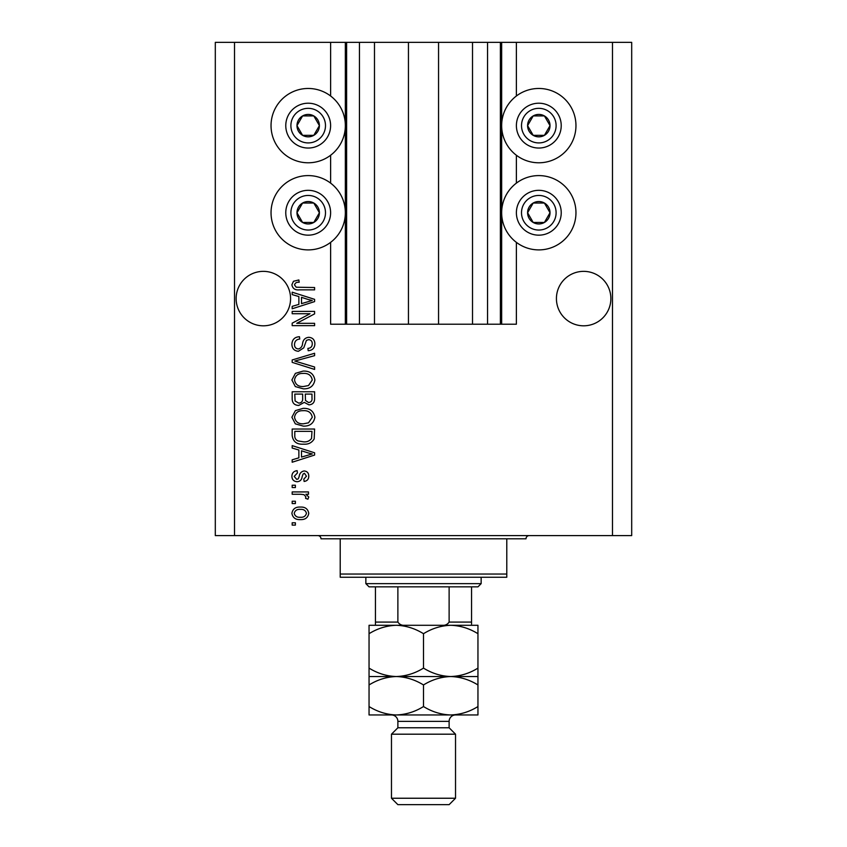 <?xml version="1.0" encoding="UTF-8"?>
<svg xmlns="http://www.w3.org/2000/svg" width="847" height="847" viewBox="0 0 847 847"><rect width="100%" height="100%" fill="white"/><g stroke="black" fill="none" stroke-linecap="round" stroke-linejoin="round"><path stroke-width="1.27" d="M374.49 42.35L374.49 324.21L408.445 324.21L408.445 42.35L330.616 42.35L330.616 95.997M330.616 155.255L330.616 183.121M330.616 242.369L330.616 324.21L346.624 324.21L346.624 42.35M359.446 42.35L359.446 324.21L346.624 324.21M374.49 324.21L359.446 324.21M408.445 324.21L438.555 324.21L438.555 42.35L408.445 42.35M487.554 42.35L487.554 324.21L500.376 324.21L500.376 42.35L472.51 42.35L472.51 324.21L438.555 324.21M472.51 42.35L438.555 42.35M487.554 324.21L472.51 324.21M500.376 42.35L501.657 42.35L501.657 324.21L500.376 324.21M516.384 242.369L516.384 324.21L501.657 324.21M612.476 42.35L612.476 535.6L631.693 535.6L631.693 42.35L516.384 42.35L516.384 95.997M516.384 155.255L516.384 183.121M516.384 42.35L501.657 42.35M610.867 298.589A27.22 27.22 0 0 0 583.647 271.358A27.22 27.22 0 0 0 556.426 298.589A27.22 27.22 0 0 0 583.647 325.809A27.22 27.22 0 0 0 610.867 298.589M290.574 298.589A27.22 27.22 0 0 0 263.353 271.358A27.22 27.22 0 0 0 236.133 298.589A27.22 27.22 0 0 0 263.353 325.809A27.22 27.22 0 0 0 290.574 298.589M538.808 88.469A37.152 37.152 0 0 0 501.657 125.631A37.152 37.152 0 0 0 538.808 162.783A37.152 37.152 0 0 0 575.96 125.631A37.152 37.152 0 0 0 538.808 88.469M538.808 175.594A37.152 37.152 0 0 1 575.96 212.745A37.152 37.152 0 0 1 538.808 249.897A37.152 37.152 0 0 1 501.657 212.745A37.152 37.152 0 0 1 538.808 175.594M308.192 162.783A37.152 37.152 0 0 1 271.04 125.631A37.152 37.152 0 0 1 308.192 88.469A37.152 37.152 0 0 1 345.343 125.631A37.152 37.152 0 0 1 308.192 162.783M308.192 249.897A37.152 37.152 0 0 0 345.343 212.745A37.152 37.152 0 0 0 308.192 175.594A37.152 37.152 0 0 0 271.04 212.745A37.152 37.152 0 0 0 308.192 249.897M310.023 313.729L292.183 313.729L292.183 311.4L314.597 311.4L314.597 313.877L296.725 323.332L314.597 323.332L314.597 325.661L292.183 325.661L292.183 323.173L310.023 313.729M298.419 351.293C294.184 350.87 292.014 348.519 291.887 344.231C292.183 339.509 294.703 337.011 299.457 336.725L299.753 339.054C296.461 339.361 294.714 341.15 294.512 344.433C294.481 347.122 295.762 348.636 298.345 348.964C300.95 348.265 302.368 346.391 302.591 343.363C303.184 339.711 305.238 337.699 308.753 337.307C312.691 337.646 314.745 339.816 314.893 343.818C314.682 348.085 312.448 350.372 308.192 350.711L307.906 348.382C310.711 348.17 312.162 346.677 312.268 343.893C312.31 341.362 311.124 339.943 308.7 339.636L306.423 340.378L303.777 347.831L298.419 351.293M314.597 369.43L292.183 362.368L292.183 359.964L314.597 353.263L314.597 355.655L294.798 361.044L314.597 367.016L314.597 369.43M291.887 379.964L295.402 373.358L303.099 371.092C309.758 370.817 313.697 373.781 314.893 379.985C313.729 386.063 309.886 389.017 303.364 388.847L295.317 386.571L291.887 379.964M291.887 417.243L295.402 410.626L303.099 408.36C309.758 408.085 313.697 411.049 314.893 417.253C313.729 423.331 309.886 426.285 303.364 426.126L295.317 423.839L291.887 417.243M298.875 450.011L292.183 448.052L292.183 445.628L314.597 452.796L314.597 455.061L292.183 462.229L292.183 459.805L298.875 457.846L298.875 450.011M295.381 525.119L292.183 525.119L292.183 522.79L295.381 522.79L295.381 525.119M612.476 535.6L215.307 535.6L215.307 42.35L234.524 42.35L234.524 535.6M330.616 42.35L234.524 42.35M300.505 519.592C295.645 519.889 292.766 517.803 291.887 513.324C292.755 508.909 295.571 506.824 300.336 507.067C305.111 506.813 307.927 508.899 308.774 513.324C307.948 517.697 305.195 519.783 300.505 519.592M295.381 503.573L292.183 503.573L292.183 501.244L295.381 501.244L295.381 503.573M300.632 494.256L292.183 494.256L292.183 491.927L308.488 491.927L308.488 494.256L305.883 494.256L308.774 497.009L307.906 499.201L305.576 498.332L305.862 496.755L303.967 494.669L300.632 494.256M295.381 487.554L292.183 487.554L292.183 485.225L295.381 485.225L295.381 487.554M297.149 481.731C293.761 481.477 292.014 479.646 291.887 476.226C292.056 472.944 293.803 471.091 297.128 470.667L297.424 472.997L294.216 476.385L296.746 479.402L298.229 478.873L299.129 476.681C299.52 473.431 301.193 471.535 304.126 470.964C307.186 471.271 308.732 472.997 308.774 476.13C308.721 479.243 307.165 481.011 304.115 481.445L303.829 479.116L306.445 476.215L304.454 473.293L303.099 474.024L302.167 476.639C301.776 479.773 300.103 481.477 297.149 481.731M303.512 444.177C296.873 444.58 293.094 441.732 292.183 435.644L292.183 429.037L314.597 429.037L314.184 438.915C311.844 442.79 308.287 444.537 303.512 444.177M298.758 405.448C294.407 405.258 292.215 403.003 292.183 398.662L292.183 391.759L314.597 391.759L314.597 398.715C314.576 402.484 312.702 404.527 308.964 404.866L304.264 402.367L298.758 405.448M298.875 296.556L292.183 294.608L292.183 292.183L314.597 299.34L314.597 301.606L292.183 308.774L292.183 306.36L298.875 304.391L298.875 296.556M291.887 284.783L293.475 281.278L298.875 279.955L299.171 282.284C296.746 281.987 295.19 282.866 294.512 284.888L296.206 287.218L314.597 287.525L314.597 289.854L299.383 289.854C295.148 290.299 292.649 288.615 291.887 284.783M306.445 513.271C305.608 510.413 303.575 509.121 300.346 509.396C297.043 509.121 295.01 510.445 294.216 513.388C295.063 516.247 297.106 517.528 300.346 517.263C303.628 517.528 305.661 516.204 306.445 513.271M308.022 452.891L301.5 450.773L301.5 457.073L312.268 453.928L308.022 452.891M311.982 431.367L294.798 431.367L294.798 435.358C294.597 438.037 295.688 439.9 298.07 440.948L303.544 441.848C306.932 442.166 309.589 441.033 311.537 438.471L311.982 431.367M312.268 417.275C311.304 412.521 308.234 410.329 303.057 410.689C298.229 410.541 295.381 412.722 294.512 417.222C295.444 421.859 298.419 424.051 303.438 423.796L308.499 422.822L312.268 417.275M311.982 394.088L305.28 394.088L305.492 400.493L308.594 402.537C311.209 402.23 312.331 400.684 311.982 397.899L311.982 394.088M302.665 394.088L294.798 394.088L295.084 400.97L298.747 403.119C301.553 402.865 302.855 401.287 302.665 398.386L302.665 394.088M312.268 379.996C311.304 375.253 308.234 373.061 303.057 373.421C298.229 373.273 295.381 375.454 294.512 379.954C295.444 384.591 298.419 386.772 303.438 386.518L308.499 385.544L312.268 379.996M308.022 299.436L301.5 297.329L301.5 303.628L312.268 300.473L308.022 299.436M317.9 131.232A11.212 11.212 0 0 0 302.591 115.923A11.212 11.212 0 0 0 302.591 135.34A11.212 11.212 0 0 0 317.9 131.232M316.598 130.48L319.404 125.631L313.803 115.923L302.591 115.923L296.979 125.631L302.591 135.34L313.803 135.34L316.598 130.48M288.774 114.419A22.424 22.424 0 0 1 319.404 106.214A22.424 22.424 0 0 1 327.609 136.833A22.424 22.424 0 0 1 296.979 145.038A22.424 22.424 0 0 1 288.774 114.419A22.424 22.424 0 0 0 296.979 145.038A22.424 22.424 0 0 0 327.609 136.833M319.404 125.631L313.803 115.923L302.591 115.923L296.979 125.631L302.591 135.34L313.803 135.34L319.404 125.631M548.517 131.232A11.212 11.212 0 0 0 533.197 115.923A11.212 11.212 0 0 0 533.197 135.34A11.212 11.212 0 0 0 548.517 131.232M547.215 130.48L550.021 125.631L544.409 115.923L533.197 115.923L527.596 125.631L533.197 135.34L544.409 135.34L547.215 130.48M519.391 114.419A22.424 22.424 0 0 1 550.021 106.214A22.424 22.424 0 0 1 558.226 136.833A22.424 22.424 0 0 1 527.596 145.038A22.424 22.424 0 0 1 519.391 114.419A22.424 22.424 0 0 0 527.596 145.038A22.424 22.424 0 0 0 558.226 136.833M550.021 125.631L544.409 115.923L533.197 115.923L527.596 125.631L533.197 135.34L544.409 135.34L550.021 125.631M548.517 218.357A11.212 11.212 0 0 0 533.197 203.036A11.212 11.212 0 0 0 533.197 222.454A11.212 11.212 0 0 0 548.517 218.357M547.215 217.605L550.021 212.745L544.409 203.036L533.197 203.036L527.596 212.745L533.197 222.454L544.409 222.454L547.215 217.605M519.391 201.533A22.424 22.424 0 0 1 550.021 193.328A22.424 22.424 0 0 1 558.226 223.957A22.424 22.424 0 0 1 527.596 232.163A22.424 22.424 0 0 1 519.391 201.533A22.424 22.424 0 0 0 527.596 232.163A22.424 22.424 0 0 0 558.226 223.957M550.021 212.745L544.409 203.036L533.197 203.036L527.596 212.745L533.197 222.454L544.409 222.454L550.021 212.745M317.9 218.357A11.212 11.212 0 0 0 302.591 203.036A11.212 11.212 0 0 0 302.591 222.454A11.212 11.212 0 0 0 317.9 218.357M316.598 217.605L319.404 212.745L313.803 203.036L302.591 203.036L296.979 212.745L302.591 222.454L313.803 222.454L316.598 217.605M288.774 201.533A22.424 22.424 0 0 1 319.404 193.328A22.424 22.424 0 0 1 327.609 223.957A22.424 22.424 0 0 1 296.979 232.163A22.424 22.424 0 0 1 288.774 201.533A22.424 22.424 0 0 0 296.979 232.163A22.424 22.424 0 0 0 327.609 223.957M313.803 222.454L319.404 212.745L313.803 203.036L302.591 203.036L296.979 212.745L302.591 222.454M317.805 535.6A3.208 3.208 0 0 1 321.002 538.808L340.219 538.808L340.219 574.033L506.781 574.033L506.781 538.808L340.219 538.808M529.195 535.6A3.208 3.208 0 0 0 525.998 538.808L506.781 538.808M506.781 574.033L506.781 577.241L340.219 577.241L340.219 574.033M452.647 625.287L450.72 625.287L452.647 625.287M369.048 633.704L369.048 625.287L396.28 625.287C405.84 625.605 414.914 628.41 423.5 633.704C431.981 628.442 441.054 625.637 450.72 625.287C460.292 625.605 469.365 628.41 477.952 633.704L477.952 625.287L396.28 625.287C386.603 625.637 377.529 628.442 369.048 633.704L369.048 684.958C377.529 679.686 386.603 676.88 396.28 676.531C386.708 676.213 377.635 673.407 369.048 668.114M481.149 583.647L477.952 586.855L369.048 586.855L365.851 583.647L481.149 583.647L481.149 577.241M365.851 583.647L365.851 577.241M471.546 586.855L471.546 624.112M441.329 625.287C444.802 625.711 447.396 624.641 449.122 622.079L471.546 622.079M449.122 586.855L449.122 622.079M397.878 586.855L397.878 622.079C399.615 624.641 402.209 625.711 405.671 625.287M375.454 586.855L375.454 625.287L375.454 622.079L397.878 622.079M449.122 727.774L397.878 727.774L391.473 734.19L455.527 734.19L449.122 727.774L449.122 721.369A6.405 6.405 0 0 1 455.527 714.963M455.527 798.245L449.122 804.65L397.878 804.65L391.473 798.245L455.527 798.245L455.527 734.19M397.878 727.774L397.878 721.369A6.405 6.405 0 0 0 391.473 714.963M391.473 798.245L391.473 734.19M477.952 676.531L450.72 676.531C460.292 676.859 469.365 679.665 477.952 684.958L477.952 668.114C469.471 673.376 460.397 676.181 450.72 676.531C441.16 676.213 432.086 673.407 423.5 668.114L423.5 633.704M477.952 668.114L477.952 633.704M423.5 668.114C415.019 673.376 405.946 676.181 396.28 676.531L369.048 676.531M450.72 676.531L396.28 676.531C405.84 676.859 414.914 679.665 423.5 684.958C431.981 679.686 441.054 676.88 450.72 676.531M369.048 706.546C377.635 711.84 386.708 714.646 396.28 714.963C405.946 714.614 415.019 711.808 423.5 706.546C432.086 711.84 441.16 714.646 450.72 714.963C460.397 714.614 469.471 711.808 477.952 706.546L477.952 714.963L369.048 714.963L369.048 684.958M423.5 706.546L423.5 684.958M477.952 706.546L477.952 684.958M345.343 42.35L345.343 324.21M323.173 134.271A17.3 17.3 0 0 0 316.842 110.65A17.3 17.3 0 0 0 293.21 116.981A17.3 17.3 0 0 0 299.542 140.602A17.3 17.3 0 0 0 323.173 134.271M553.79 134.271A17.3 17.3 0 0 0 547.458 110.65A17.3 17.3 0 0 0 523.827 116.981A17.3 17.3 0 0 0 530.158 140.602A17.3 17.3 0 0 0 553.79 134.271M553.79 221.395A17.3 17.3 0 0 0 547.458 197.764A17.3 17.3 0 0 0 523.827 204.095A17.3 17.3 0 0 0 530.158 227.727A17.3 17.3 0 0 0 553.79 221.395M323.173 221.395A17.3 17.3 0 0 0 316.842 197.764A17.3 17.3 0 0 0 293.21 204.095A17.3 17.3 0 0 0 299.542 227.727A17.3 17.3 0 0 0 323.173 221.395M449.122 721.369L397.878 721.369"/></g></svg>
